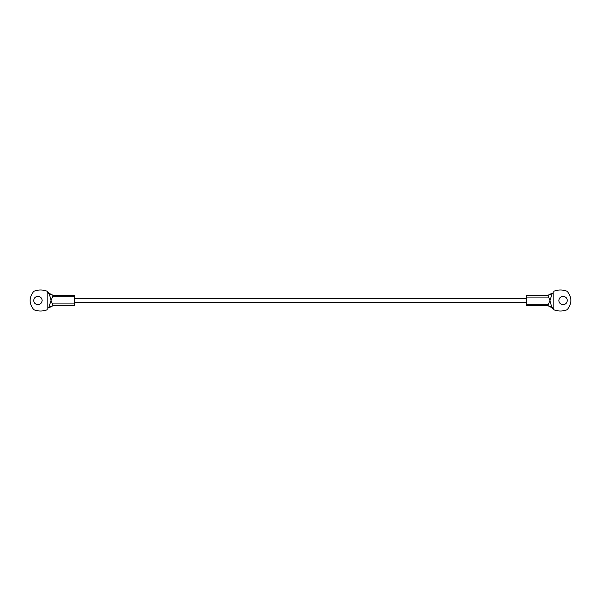 <?xml version="1.0" encoding="UTF-8"?>
<svg xmlns="http://www.w3.org/2000/svg" width="601" height="601" viewBox="0 0 601 601"><rect width="100%" height="100%" fill="white"/><g stroke="black" fill="none" stroke-linecap="round" stroke-linejoin="round"><path stroke-width="0.9" d="M33.724 300.5C33.941 302.896 35.256 304.294 37.668 304.692C40.32 304.564 41.807 303.167 42.13 300.5C41.957 298.224 40.725 296.834 38.426 296.331C35.669 296.323 34.107 297.713 33.724 300.5C33.941 302.896 35.256 304.294 37.668 304.692C40.32 304.564 41.807 303.167 42.13 300.5C41.957 298.224 40.725 296.834 38.426 296.331M52.633 296.706L51.055 300.5L52.993 305.736L48.696 307.945L51.055 300.5L49.32 294.032L47.066 291.192L48.696 293.055L52.993 295.264L52.633 296.706L74.689 296.706L74.689 305.751L52.963 305.751C49.725 306.78 48.298 307.509 48.696 307.952L49.32 306.968M52.993 295.264L74.689 295.249L74.689 296.706M33.904 291.245C38.284 289.607 42.671 289.592 47.066 291.192C42.671 289.592 38.284 289.607 33.904 291.245L33.806 291.305C28.908 297.435 28.908 303.565 33.806 309.695L33.904 309.755C38.284 311.393 42.671 311.408 47.066 309.808C42.671 311.408 38.284 311.393 33.904 309.755M47.118 291.215L47.118 309.785M33.806 309.695C28.908 303.565 28.908 297.435 33.806 291.305M567.276 300.5C567.059 298.104 565.744 296.706 563.332 296.308C560.68 296.436 559.193 297.833 558.87 300.5C559.043 302.776 560.275 304.166 562.574 304.669C565.331 304.677 566.893 303.287 567.276 300.5C567.059 298.104 565.744 296.706 563.332 296.308C560.68 296.436 559.193 297.833 558.87 300.5C559.043 302.776 560.275 304.166 562.574 304.669M548.367 304.294L549.945 300.5L548.007 295.264L552.304 293.055L549.945 300.5L551.68 306.968L553.934 309.808L552.304 307.945L548.007 305.736L548.367 304.294L526.311 304.294L526.311 295.249L548.037 295.249C551.275 294.22 552.702 293.491 552.304 293.048L551.68 294.032M548.007 305.736L526.311 305.751L526.311 304.294M567.096 309.755C562.716 311.393 558.329 311.408 553.934 309.808C558.329 311.408 562.716 311.393 567.096 309.755L567.194 309.695C572.092 303.565 572.092 297.435 567.194 291.305L567.096 291.245C562.716 289.607 558.329 289.592 553.934 291.192C558.329 289.592 562.716 289.607 567.096 291.245M553.882 309.785L553.882 291.215M567.194 291.305C572.092 297.435 572.092 303.565 567.194 309.695M52.49 303.911L74.689 303.911M548.51 297.089L526.311 297.089M52.963 295.249C49.725 294.22 48.298 293.491 48.696 293.048M526.311 298.532L74.689 298.532M74.689 302.468L526.311 302.468M548.037 305.751C551.275 306.78 552.702 307.509 552.304 307.952"/></g></svg>
